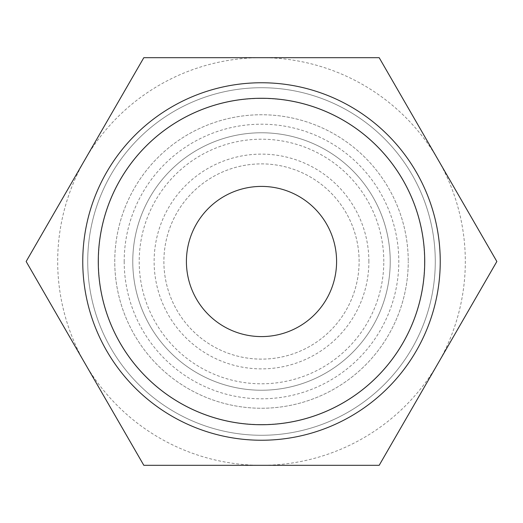 <?xml version="1.0" encoding="UTF-8"?>
<svg xmlns="http://www.w3.org/2000/svg" width="523" height="523" viewBox="0 0 523 523"><rect width="100%" height="100%" fill="white"/><g stroke="black" fill="none" stroke-linecap="round" stroke-linejoin="round"><path stroke-width="0.39" stroke-dasharray="2.62 1.96" d="M124.193 261.5A137.307 137.307 0 0 0 261.5 398.807A137.307 137.307 0 0 0 398.807 261.5A137.307 137.307 0 0 0 261.5 124.193A137.307 137.307 0 0 0 124.193 261.5M390.23 261.5A128.73 128.73 0 0 1 261.5 390.23A128.73 128.73 0 0 1 132.77 261.5A128.73 128.73 0 0 1 261.5 132.77A128.73 128.73 0 0 1 390.23 261.5A128.73 128.73 0 0 0 261.5 132.77A128.73 128.73 0 0 0 132.77 261.5A128.73 128.73 0 0 0 261.5 390.23A128.73 128.73 0 0 0 390.23 261.5A128.73 128.73 0 0 0 261.5 132.77A128.73 128.73 0 0 0 132.77 261.5A128.73 128.73 0 0 0 261.5 390.23A128.73 128.73 0 0 0 390.23 261.5A128.73 128.73 0 0 0 261.5 132.77A128.73 128.73 0 0 0 132.77 261.5A128.73 128.73 0 0 0 261.5 390.23A128.73 128.73 0 0 0 390.23 261.5M424.558 261.5A163.058 163.058 0 0 0 261.5 98.442A163.058 163.058 0 0 0 98.442 261.5A163.058 163.058 0 0 0 261.5 424.558A163.058 163.058 0 0 0 424.558 261.5A163.058 163.058 0 0 0 261.5 98.442A163.058 163.058 0 0 0 98.442 261.5A163.058 163.058 0 0 0 261.5 424.558A163.058 163.058 0 0 0 424.558 261.5A163.058 163.058 0 0 0 261.5 98.442A163.058 163.058 0 0 0 98.442 261.5A163.058 163.058 0 0 0 261.5 424.558A163.058 163.058 0 0 0 424.558 261.5A163.058 163.058 0 0 0 261.5 98.442A163.058 163.058 0 0 0 98.442 261.5A163.058 163.058 0 0 0 261.5 424.558A163.058 163.058 0 0 0 424.558 261.5A163.058 163.058 0 0 0 261.5 98.442A163.058 163.058 0 0 0 98.442 261.5A163.058 163.058 0 0 0 261.5 424.558A163.058 163.058 0 0 0 424.558 261.5A163.058 163.058 0 0 0 261.5 98.442A163.058 163.058 0 0 0 98.442 261.5A163.058 163.058 0 0 0 261.5 424.558A163.058 163.058 0 0 0 424.558 261.5M435.28 261.5A173.78 173.78 0 0 0 261.5 87.72A173.78 173.78 0 0 0 87.72 261.5A173.78 173.78 0 0 0 261.5 435.28A173.78 173.78 0 0 0 435.28 261.5A173.78 173.78 0 0 0 261.5 87.72A173.78 173.78 0 0 0 87.72 261.5A173.78 173.78 0 0 0 261.5 435.28A173.78 173.78 0 0 0 435.28 261.5A173.78 173.78 0 0 0 261.5 87.72A173.78 173.78 0 0 0 87.72 261.5A173.78 173.78 0 0 0 261.5 435.28A173.78 173.78 0 0 0 435.28 261.5A173.78 173.78 0 0 0 261.5 87.72A173.78 173.78 0 0 0 87.72 261.5A173.78 173.78 0 0 0 261.5 435.28A173.78 173.78 0 0 0 435.28 261.5M383.79 261.5A122.29 122.29 0 0 0 261.5 139.21A122.29 122.29 0 0 0 139.21 261.5A122.29 122.29 0 0 0 261.5 383.79A122.29 122.29 0 0 0 383.79 261.5M26.15 261.5L143.825 57.68L261.5 57.68A203.82 203.82 0 0 1 438.013 363.407A203.82 203.82 0 0 1 261.5 465.32L143.825 465.32L84.988 363.407A203.82 203.82 0 0 1 261.5 57.68L379.175 57.68L496.85 261.5L379.175 465.32L261.5 465.32A203.82 203.82 0 0 1 84.988 363.407L26.15 261.5M440.242 261.5A178.742 178.742 0 0 1 261.5 440.242A178.742 178.742 0 0 1 82.758 261.5A178.742 178.742 0 0 1 261.5 82.758A178.742 178.742 0 0 1 440.242 261.5M114.753 261.5A146.747 146.747 0 0 1 261.5 114.753A146.747 146.747 0 0 1 408.247 261.5A146.747 146.747 0 0 0 261.5 114.753A146.747 146.747 0 0 0 114.753 261.5A146.747 146.747 0 0 0 261.5 408.247A146.747 146.747 0 0 0 408.247 261.5A146.747 146.747 0 0 1 261.5 408.247A146.747 146.747 0 0 1 114.753 261.5M336.59 261.5A75.09 75.09 0 0 0 261.5 186.41A75.09 75.09 0 0 0 186.41 261.5A75.09 75.09 0 0 0 261.5 336.59A75.09 75.09 0 0 0 336.59 261.5M359.118 261.5A97.618 97.618 0 0 0 261.5 163.882A97.618 97.618 0 0 0 163.882 261.5A97.618 97.618 0 0 0 261.5 359.118A97.618 97.618 0 0 0 359.118 261.5A97.618 97.618 0 0 0 261.5 163.882A97.618 97.618 0 0 0 163.882 261.5A97.618 97.618 0 0 0 261.5 359.118A97.618 97.618 0 0 0 359.118 261.5M368.878 261.5A107.378 107.378 0 0 0 261.5 154.122A107.378 107.378 0 0 0 154.122 261.5A107.378 107.378 0 0 0 261.5 368.878A107.378 107.378 0 0 0 368.878 261.5"/><path stroke-width="0.78" d="M82.758 261.5A178.742 178.742 0 0 0 261.5 440.242A178.742 178.742 0 0 0 440.242 261.5A178.742 178.742 0 0 0 261.5 82.758A178.742 178.742 0 0 0 82.758 261.5M98.278 261.5A163.222 163.222 0 0 0 261.5 424.722A163.222 163.222 0 0 0 424.722 261.5A163.222 163.222 0 0 0 261.5 98.278A163.222 163.222 0 0 0 98.278 261.5M186.41 261.5A75.09 75.09 0 0 1 261.5 186.41A75.09 75.09 0 0 1 336.59 261.5A75.09 75.09 0 0 1 261.5 336.59A75.09 75.09 0 0 1 186.41 261.5M26.15 261.5L143.825 465.32L379.175 465.32L496.85 261.5L379.175 57.68L143.825 57.68L26.15 261.5"/></g></svg>
